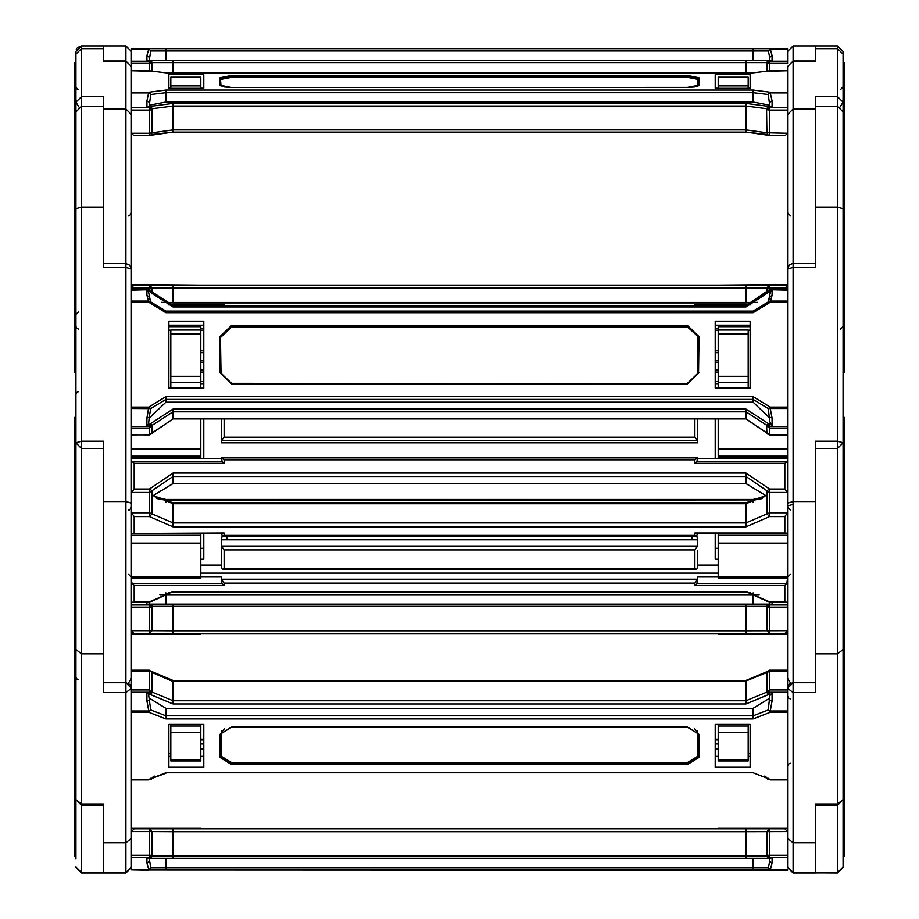 <?xml version="1.0" encoding="UTF-8"?>
<svg xmlns="http://www.w3.org/2000/svg" width="919" height="919" viewBox="0 0 919 919"><rect width="100%" height="100%" fill="white"/><g stroke="black" fill="none" stroke-linecap="round" stroke-linejoin="round"><path stroke-width="1.38" d="M843.068 395.974L843.068 372.666L844.182 372.666L844.182 62.595L843.068 62.595L843.068 51.498L843.068 62.595L843.068 51.498L837.519 45.95L837.519 873.05L843.068 867.502L843.068 852.235M745.952 60.378L150.061 60.378L149.498 61.205L131.428 61.205L131.428 48.73L148.752 48.73L150.762 50.947L165.845 50.947L165.845 60.378L149.188 60.378L150.762 50.947L148.752 48.73L131.428 48.73L165.845 48.73L148.752 48.73L165.845 48.73L165.845 50.947L753.155 50.947L753.155 48.73L770.248 48.73L772.029 55.611L772.029 60.987L768.617 60.378L766.561 62.595L745.952 62.595L745.952 60.378L768.617 60.378M151.566 290.668L149.498 289.784L149.498 285.131L769.502 285.131L769.502 289.784L767.434 290.668M769.812 60.378L769.812 57.334L769.812 60.378L769.812 57.334L769.812 60.378L770.501 60.378L753.155 60.378L753.155 50.947L768.238 50.947L770.248 49.212L772.029 55.611L772.029 60.987L767.606 61.493L766.561 62.595L766.883 63.377L769.502 63.377L768.939 60.378L767.606 61.493M769.502 70.843L769.502 63.377L787.572 63.377L787.572 61.205L769.502 61.205L766.883 63.377L766.883 71.625M787.572 49.212L770.248 49.212L772.029 55.611L769.812 57.334L768.238 50.947L770.248 48.73L787.572 48.73L787.572 61.205M131.428 61.205L131.428 70.752L150.153 71.245M75.932 61.998L75.932 51.498L81.481 45.95L77.437 47.696L81.481 45.95L103.675 45.95L103.675 61.068L103.675 48.707L81.481 48.707L81.481 873.05L125.88 873.05L131.428 867.502M200.79 285.131L131.428 284.58M718.21 285.131L787.572 284.58M787.572 63.377L787.572 51.498L793.12 45.95L787.572 51.498L793.12 45.95L815.325 45.95L815.325 61.068L815.325 48.707L837.519 48.707L843.068 54.141L843.068 866.996L837.519 872.545L793.12 872.648L815.325 872.648L815.325 842.712L793.12 842.712L793.12 872.545L787.572 866.996M165.845 90.096L165.845 92.704L753.155 92.704L753.155 90.096L165.845 90.096L148.752 92.233L131.428 92.233L131.428 70.752L148.752 70.752L165.845 72.888L753.155 72.888L770.248 70.706L787.572 70.752L787.572 107.695L769.502 107.695L772.029 107.42L769.812 105.972L768.238 94.588L770.248 92.98L772.029 100.814L772.029 107.42M131.428 92.233L131.428 107.695L149.498 107.695L149.498 110.016L152.117 109.66L152.439 108.718L150.383 106.386L152.439 108.718L173.048 105.984L745.952 105.984L745.952 103.376L173.048 103.376L173.048 132.164L745.952 132.106L767.48 134.519M133.967 285.143L131.428 287.911L152.117 287.911L152.095 291.484L149.498 289.669L131.428 289.669L131.428 133.198L131.428 216.873M78.919 106.914L75.932 102.124L81.481 96.679L103.675 96.679L103.675 263.512L125.88 263.512L125.88 682.817L131.428 688.228L129.935 684.437L125.88 682.668L125.88 692.604L125.88 686.539M200.79 88.35L200.79 77.139L170.831 77.139L170.831 88.35M75.932 102.124L75.932 54.141L81.481 48.707L81.481 45.95L103.675 45.95L103.675 48.707M74.818 62.595L75.932 62.595L74.818 62.595L74.818 372.666L75.932 372.666M843.068 92.371L843.068 98.195L843.068 92.371M843.068 51.498L837.519 45.95L793.12 45.95L793.12 267.463L815.325 267.463L815.325 106.282L837.519 106.282L843.068 111.842L843.068 108.166M843.068 106.73L843.068 111.601M837.519 45.95L815.325 45.95L815.325 48.707M787.572 254.666L787.572 426.37L769.502 426.37L772.029 426.037L769.812 421.729L768.238 408.622L770.248 408.553L772.029 418.053L772.029 426.037M748.169 85.938L748.169 77.139L718.21 77.253L718.21 85.938L748.169 85.938L748.169 88.35M718.21 88.35L718.21 85.938M843.068 100.171L843.068 102.124L837.519 96.679L815.325 96.679L815.325 263.512L792.144 263.604L789.18 265.154L787.572 269.06L793.12 267.463L793.12 682.817L787.572 688.228L787.572 867.099L793.12 873.05L787.572 867.502L787.572 855.256L766.883 855.256L766.561 856.037L768.939 858.254L766.561 856.037L745.952 856.06L745.952 858.277L173.048 858.277L173.048 856.06L152.439 856.037L151.394 857.14L146.971 857.645L148.499 858.254L150.383 858.254L152.439 856.037L152.117 855.256L149.498 857.416L150.061 858.254L151.394 857.14M149.498 289.669L131.428 290.151L131.428 426.37L149.498 426.37L149.498 427.99L152.439 425.164L150.383 423.739L151.394 425.853L173.048 411.815L745.952 411.815L745.952 409.058L173.048 409.058L173.048 418.949L152.117 433.01L152.117 426.221L149.498 426.37L151.394 425.853M128.649 574.432L131.428 577.212L131.428 508.758M75.932 730.823L75.932 442.878L81.481 441.281L103.675 441.281L103.675 677.797M200.79 326.647L168.878 326.67L200.79 326.67L200.79 330.024L170.831 330.024L170.831 388.105L168.878 388.105M170.831 388.105L200.79 388.105L200.79 330.024L170.831 330.024M131.428 456.123L200.79 456.123L200.79 449.219L131.428 449.219M75.932 95.002L75.932 111.842L81.481 106.282L103.675 106.282L103.675 207.154L81.481 207.154L75.932 208.751L75.932 856.611M843.068 394.331L843.068 404.429M843.068 372.85L843.068 384.418M843.068 326.624L843.068 347.922M843.068 372.666L843.068 117.563M790.351 574.432L787.572 577.212L787.572 507.288L787.572 578.189M787.572 456.123L718.21 456.123L718.21 449.219L787.572 449.219M718.21 326.647L750.122 326.67L718.21 326.67L718.21 330.024L748.169 330.024L748.169 388.105L750.122 388.105M748.169 388.105L718.21 388.105L718.21 330.024L748.169 330.024M815.325 682.668L793.12 682.668L793.12 692.604L815.325 692.604L815.325 448.426L837.519 448.426L843.068 442.878L837.519 441.281L815.325 441.281L815.325 677.797M149.498 670.801L152.117 672.421L152.117 691.077L149.498 689.951L149.498 692.294L131.428 692.294L131.428 712.214L148.752 712.214L150.762 709.882L148.752 710.973L148.752 712.214L165.845 718.888L753.155 718.888L753.155 715.775L768.238 709.882L770.248 710.973L770.248 712.214L768.238 709.882L769.812 695.775L772.029 692.639L769.502 692.294L787.572 692.294L787.572 689.951L769.502 689.951L766.883 691.077L766.561 692.225L768.617 694.488L767.606 692.455L766.561 692.225L745.952 700.783L745.952 703.897L173.048 703.897L173.048 700.783L152.439 692.225L146.971 692.639L148.499 694.19L150.383 694.488L152.439 692.225L152.117 691.077L149.498 692.294L150.061 694.19L151.394 692.455M131.428 712.214L131.428 866.973L131.428 779.886L150.096 779.358M75.932 820.012L75.932 799.668L81.481 804.045L103.675 804.045L103.675 872.545L81.481 872.545L75.932 866.996L81.481 872.545M75.932 417.387L74.818 417.387L74.818 856.405L75.932 856.405L75.932 751.168M170.831 724.344L170.831 760.898L200.79 760.898L200.79 724.344M131.428 578.017L200.79 578.017L200.79 576.856L131.428 576.856M131.428 543.14L200.79 543.14L200.79 535.352L131.428 535.352M75.932 442.878L81.481 448.426L103.675 448.426L103.675 653.926L81.481 653.926L75.932 649.549M843.068 678.245L843.068 417.387L844.182 417.387L844.182 856.405L843.068 856.405M787.572 543.14L718.21 543.14L718.21 535.352L787.572 535.352M787.572 580.911L787.572 601.359L786.503 602.427L784.803 601.842L784.803 585.506L786.767 583.657L787.572 578.017L718.21 578.017L718.21 576.856L787.572 576.856M748.169 724.344L748.169 760.898L718.21 760.898L718.21 724.344M769.812 861.517L769.812 858.254L772.029 857.645L769.398 857.645L769.479 828.846L149.498 828.846L149.498 831.615L152.117 831.615L152.117 855.256L149.498 855.256L149.498 857.416L131.428 857.416L131.428 869.937L148.752 869.937L150.762 867.708L148.752 869.937L753.155 869.948L753.155 867.731L768.238 867.708L769.812 861.31L772.029 863.033L770.248 869.937L768.238 867.708L770.248 869.443L787.572 869.443L787.572 870.27L149.51 870.109M131.428 869.937L148.752 870.27M200.79 869.983L170.831 870.063L200.79 869.96M200.79 828.869L131.428 828.352L131.428 779.886L148.752 779.886M131.428 634.42L200.79 634.42L131.428 634.213L131.428 671.284L131.428 551.366M131.428 634.121L200.79 633.547M75.932 799.668L81.481 805.216L103.675 805.216L103.675 872.545L125.88 872.545L103.675 872.545M103.675 873.05L81.481 872.947L75.932 867.398L81.481 872.947L125.88 873.05M843.068 849.455L843.068 851.924M844.182 855.899L843.068 855.899L843.068 756.05M843.068 755.418L843.068 719.807M843.068 820.012L843.068 799.668L837.519 805.216L815.325 805.216L815.325 872.545M787.572 634.121L718.21 633.547M787.572 634.42L718.21 634.42L787.572 634.213L787.572 671.284L787.572 581.302M718.21 828.869L787.572 828.352L787.572 779.886L770.248 779.886L787.572 779.415M748.169 869.96L718.21 869.96M815.325 873.05L793.12 873.05L837.519 872.947L843.068 867.398L837.519 872.947L815.325 872.947L837.519 873.05M75.932 858.828L75.932 856.807M768.284 301.892L770.501 291.851L772.029 290.358L769.502 290.151L766.883 291.472L766.883 287.911L152.117 287.911L149.498 285.131L134.197 285.131M161.514 302.328L173.048 302.96L173.048 285.131M757.486 302.328L745.952 302.96L745.952 285.131M784.803 285.131L769.502 285.131L766.883 287.911L787.572 287.911L785.263 285.177M173.048 60.378L173.048 62.595L745.952 62.595L745.952 72.842M152.117 71.625L152.117 63.377L149.498 61.205L149.498 63.377L152.117 63.377L152.439 62.595L173.048 62.595L173.048 72.842M103.675 45.95L125.88 45.95L125.88 61.068L131.428 66.501L131.428 70.706L131.428 66.501L125.88 61.068L125.88 263.742M221.054 86.11L220.491 78.873L231.588 76.702L687.412 76.702L687.412 77.345L231.588 77.345L231.588 76.151L687.412 76.151L687.412 75.496L231.588 75.496L231.588 76.151L220.491 78.333L220.491 85.743M687.412 75.496L699.06 77.793L699.06 85.191L687.412 87.466L231.588 87.477L224.282 86.96L219.94 85.191L231.588 87.477L687.412 87.477L694.718 86.96L698.509 85.708L698.509 78.333L687.412 76.151L698.509 78.873L697.946 79.425L687.412 77.345M770.501 106.478L768.617 106.386L766.561 108.718L766.883 132.841L745.952 129.935L745.952 132.106M769.502 110.016L769.502 107.695L766.883 109.66L769.502 110.016L787.572 110.016L787.572 187.465L787.572 133.198L785.343 135.426L769.502 135.426L769.502 110.016M753.155 90.096L770.248 92.233L770.248 92.98L787.572 92.98L787.572 274.494M131.428 110.016L149.498 110.016L149.498 133.198L152.117 132.841L152.117 109.66L149.498 107.695L150.061 106.478L148.499 106.478L149.188 105.972L150.762 94.588L148.752 92.233L146.971 100.814L146.971 107.42L151.394 107.845M769.812 105.225L753.155 101.963L165.845 101.963L165.845 92.704L150.762 94.588L148.752 92.98L131.428 92.98L131.428 133.198L149.498 133.198L149.498 135.426L150.842 135.082L152.117 132.841L173.048 129.935L745.952 129.935L745.952 105.984L766.561 108.718L769.398 107.42L768.939 106.478L767.606 107.845M793.12 61.068L787.572 66.501L793.12 61.068L815.325 61.068M149.498 499.281L149.498 489.034L152.117 490.712L152.117 497.501M766.883 497.501L766.883 490.712L745.952 476.536L173.048 476.536L173.048 483.647L745.952 483.647L745.952 473.09L769.502 489.034L769.502 499.281M131.428 460.591L134.197 463.555L134.197 489.034L131.428 492.492L149.498 492.492L173.048 476.536L173.048 473.09L745.952 473.09M165.845 396.675L165.845 399.432L753.155 399.432L753.155 396.675L165.845 396.675L148.752 407.083L146.971 418.053L146.971 426.037L149.602 426.037L150.061 424.199L148.499 424.199L149.188 417.215L146.971 418.053M165.845 312.678L165.845 311.104L150.762 302.006L149.188 297.078L146.971 295.252L148.752 302.271L165.845 312.678L753.155 312.678L753.155 311.104L165.845 311.196M173.048 305.51L173.048 306.992L745.952 306.992L745.952 305.407L173.048 305.407L152.428 292.093L173.048 305.51L745.952 305.51L766.572 292.093L768.617 292.311L767.606 290.829L745.952 305.51M231.588 383.326L687.412 383.545L231.588 383.326L221.054 373.229L220.491 336.917L231.588 326.291L687.412 326.291L687.412 326.98L231.588 326.98L231.588 326.13L687.412 326.13L687.412 325.441L231.588 325.441L220.491 336.768L219.94 372.746L231.588 383.912L687.412 383.912L231.588 383.912M770.501 424.199L768.617 423.739L766.561 425.164L766.883 433.01L745.952 418.834L173.048 418.834M768.571 301.466L769.812 297.078L772.029 295.252L770.248 302.271L768.25 301.926L770.248 301.076L787.572 301.076L787.572 290.151L769.502 289.669L766.733 291.748M152.06 433.159L173.048 418.949L745.952 418.949L769.502 434.894L769.502 426.37L766.883 426.221L769.502 427.99L787.572 427.99M753.155 396.675L770.248 407.083L770.248 408.553L787.572 408.553L787.572 672.478M131.428 427.99L149.498 427.99L149.498 434.894L152.117 433.01L149.498 434.894L131.876 434.779M131.428 601.359L132.497 602.427L134.197 601.842L149.498 601.842L149.498 602.427L173.048 591.618L173.048 592.204L745.952 592.204L745.952 591.618L769.502 602.427L769.502 601.842L784.803 601.842M152.117 495.226L152.117 513.882L149.498 516.639L149.498 494.089M165.845 499.902L165.845 502.13M769.502 494.089L769.502 516.639L745.952 526.863L173.048 526.863L173.048 503.313M745.952 526.863L745.952 503.313M753.155 499.902L165.845 500.292L156.644 498.592M165.845 772.741L753.155 772.741L770.248 779.415L753.155 772.741L165.845 772.741L148.752 779.415L131.428 779.415M165.845 718.888L165.845 708.331L149.188 698.107M231.588 762.563L221.054 756.084L220.491 756.532L231.588 763.344L231.588 762.563L687.412 762.563L687.412 764.562L699.06 757.405L698.509 733.787L694.546 728.572M699.06 757.405L699.06 734.224L687.412 727.067L231.588 727.067L219.94 734.224L219.94 757.405L231.588 764.562L687.412 764.562M687.412 762.563L697.946 756.084L698.509 756.532L687.412 763.344L231.588 763.344L231.588 764.562M173.048 681.025L173.048 680.439L173.048 681.519L745.952 681.519L745.952 700.783L173.048 700.783L173.048 681.519L152.117 672.421L149.498 670.215L132.497 670.215L131.428 671.284L131.428 689.951L149.498 689.951L149.498 671.284L131.428 671.284L131.428 634.271L131.428 671.284M745.952 681.025L766.883 672.421L766.883 691.077L769.502 692.294L769.502 670.215L767.089 671.605L766.883 672.421L769.502 671.284L787.572 671.284L787.572 689.951M103.675 842.712L125.88 842.712L125.88 872.545L131.428 866.996L125.88 872.648M767.606 605.196L768.927 604.082L769.398 604.691L766.561 606.31L768.617 604.082L772.029 604.691L769.398 604.691L769.502 633.501L173.048 633.524L173.048 630.744L152.117 630.721L149.498 633.501L149.498 630.721L152.117 630.721L152.117 607.08L149.498 607.08L149.602 604.691L146.971 604.691L150.073 604.082L151.394 605.196L149.602 604.691L150.394 604.082L152.439 606.31L152.117 607.08L149.498 604.92L131.428 604.92M165.845 592.904L165.845 604.116M745.952 633.524L745.952 630.744L173.048 630.744L173.048 604.116L745.952 604.116L150.406 604.082M224.087 633.547L784.803 633.547L787.572 630.721L745.952 630.744L745.952 604.116L768.594 604.082M753.155 592.904L753.155 594.685L159.963 594.685M770.248 870.109L165.845 870.098L787.572 870.27M165.845 869.948L165.845 858.289L149.188 858.266L149.188 861.31L146.971 863.033L148.752 869.443L131.428 869.443M687.412 870.075L231.588 870.075M784.803 828.846L769.502 828.846L784.803 828.846L787.572 831.615L745.952 831.638L745.952 828.869L173.048 828.869L173.048 831.638L745.952 831.638L745.952 856.06L173.048 856.06L173.048 831.638L152.117 831.615L149.51 828.846L134.197 828.846L131.428 831.615L149.498 831.615L149.498 855.256L131.428 855.256M768.318 778.807L767.043 778.588L769.214 779.634M150.716 301.892L148.752 301.076L131.428 301.076L131.428 269.06L129.866 265.212L125.88 263.512M149.786 779.634L152.049 778.473L150.682 778.807M103.675 109.039L125.88 109.039L131.428 114.484L131.428 274.494M78.563 89.671L77.265 89.281L75.932 86.903M793.12 682.668L790.053 683.598L788.111 685.838L787.572 688.228L793.12 692.604L793.12 842.712L787.572 838.335M128.649 215.609L129.912 215.31L131.428 212.84L131.428 133.198L133.657 135.426L149.498 135.38M74.818 122.939L75.932 122.939L75.932 117.563L75.932 208.751M78.563 329.105L76.656 328.221L75.932 326.337M78.563 391.597L76.656 392.482L75.932 394.331M128.649 510.056L129.648 509.873L131.428 507.288M78.563 679.761L77.07 679.244L75.932 676.993M790.351 763.218L788.318 764.114L787.572 765.998M790.351 698.842L788.353 698.003L787.572 696.074M843.068 855.899L843.068 858.828M152.439 62.595L150.383 60.378M150.061 60.378L149.602 60.987L151.394 61.493L150.061 60.378L146.971 60.987L150.061 60.378M131.428 51.498L125.88 45.95L131.428 51.498L131.428 70.706M149.188 60.378L149.188 57.334L149.188 60.378L148.499 60.378M75.932 51.498L81.481 45.95M76.162 49.913L76.668 48.73L76.162 49.913M132.233 285.947L133.485 285.235M786.113 285.464L786.767 285.947M753.155 48.73L165.845 48.73M149.188 57.334L146.971 55.611L146.971 60.987M75.932 69.35L75.932 66.765M787.572 240.939L787.572 133.198L766.883 132.841L768.158 135.082L769.502 135.38M222.903 305.407L224.098 305.407M694.902 305.407L696.097 305.407M715.154 74.634L715.154 88.35L750.122 88.35L750.122 74.634L715.154 74.634M203.846 74.634L203.846 88.35L168.878 88.35L168.878 74.634L203.846 74.634M149.188 105.225L165.845 101.963M750.122 88.235L748.169 88.235M718.21 88.235L715.154 88.235M168.878 88.235L170.831 88.235M200.79 88.235L203.846 88.235M769.812 102.25L772.029 100.814M149.188 102.25L146.971 100.814M148.499 106.478L146.971 107.42M75.932 160.779L75.932 140.952M75.932 136.253L75.932 108.166M75.932 107.902L75.932 106.822M75.932 111.842L75.932 106.19M843.068 107.902L843.068 106.822M787.572 216.873L787.572 269.06M787.572 70.706L787.572 66.501L787.572 70.706L768.847 71.245M840.081 106.914L843.068 102.124M697.67 425.612L697.67 430.402M132.233 461.912L222.134 461.912L224.098 463.555L134.197 463.555M203.846 418.949L203.846 458.73M222.134 461.912L221.33 457.938L224.098 459.799L224.098 463.555M221.33 458.73L131.428 458.73M697.67 418.949L697.67 442.889L221.33 442.889L221.33 440.661L224.098 437.203L694.902 437.203L697.67 440.661L221.33 440.661L221.33 418.949M784.803 463.555L694.902 463.555L694.902 459.799L697.67 457.938L696.866 461.912L786.767 461.912L787.572 460.591L787.572 492.492L784.803 489.034L784.803 463.555L786.767 461.912M697.67 460.591L697.67 458.73L787.572 458.73M715.154 418.949L715.154 458.73M694.902 463.555L696.866 461.912M715.154 321.19L715.154 388.163L750.122 388.163L750.122 321.19L715.154 321.19M203.846 321.19L203.846 388.163L168.878 388.163L168.878 321.19L203.846 321.19M152.267 291.748L149.498 290.151L150.383 292.311L152.428 292.093L151.394 290.829L146.971 290.358L148.499 291.851L151.394 290.829M150.429 301.466L148.499 291.851M149.188 294.321L149.188 297.951M769.812 418.088L753.155 402.143L165.845 402.143L165.845 399.432L150.762 408.622L131.428 408.553L131.428 672.478M149.188 418.088L165.845 402.143M750.122 325.177L715.154 325.177M168.878 325.177L203.846 325.177M200.79 328.887L203.846 328.887M715.154 328.887L718.21 328.887M203.846 330.323L200.79 330.323M715.154 330.323L718.21 330.323M770.501 291.851L768.939 291.851L769.398 290.358L767.606 290.829M767.606 425.853L769.398 426.037L768.939 424.199L767.606 425.853L745.952 411.815L745.952 418.834M769.812 417.215L772.029 418.053M687.412 325.441L699.06 336.607L698.509 372.907L698.509 336.768L687.412 326.13L698.509 336.917L687.412 326.98M769.502 434.779L787.124 434.779M149.188 417.215L150.762 408.622L148.752 407.083L131.428 407.083M149.498 434.779L131.543 434.894M148.499 424.199L146.971 426.037M168.878 330.208L170.831 330.208M200.79 418.949L200.79 449.219M131.428 269.06L125.88 267.463L103.675 267.463L103.675 207.154M200.79 456.123L200.79 458.73M75.932 118.827L75.932 117.563M200.79 457.719L131.428 457.719M843.068 140.952L843.068 128.2M843.068 405.635L843.068 398.88M843.068 391.172L843.068 393.585M787.572 461.97L787.572 457.719L718.21 457.719L718.21 458.73M718.21 418.949L718.21 449.219M718.21 456.123L718.21 457.719M750.122 330.208L748.169 330.208M697.67 550.918L697.67 568.126L696.602 569.194L222.398 569.194L224.098 568.608L694.902 568.608L696.602 569.194M222.191 535.949L221.33 539.844L697.67 539.844L696.809 535.949M221.33 550.918L221.33 545.978L224.098 549.872L224.098 568.608M173.048 526.863L149.498 516.639L134.197 516.639L131.428 512.745L131.428 494.089M131.428 580.911L132.233 583.657L134.197 585.506L134.197 601.842M132.233 583.657L222.134 583.657L224.098 585.506L134.197 585.506M132.784 533.537L222.398 533.56L224.098 532.974L224.098 535.386L694.902 535.386L696.602 535.972L697.67 533.56M694.902 535.386L694.902 532.974L784.803 532.974L784.803 516.639L787.572 512.745L769.502 512.745L745.952 522.968L173.048 522.968L149.498 512.745L131.428 512.745L131.428 533.192L132.233 533.537L224.098 532.974M203.846 548.298L200.79 548.298M203.846 533.56L203.846 559.246L200.79 559.246M696.602 535.972L222.398 535.972L221.33 533.56M784.803 585.506L694.902 585.506L694.902 583.094L224.098 583.094L221.33 579.2L221.33 580.911L221.33 577.017L200.79 577.017M222.134 583.657L221.33 580.911M221.33 539.844L221.33 568.126L222.398 569.194M222.398 535.972L224.098 535.386M715.154 548.298L718.21 548.298M694.902 568.608L694.902 549.872L697.67 545.978L697.67 539.844M200.79 573.077L718.21 573.077M718.21 565.047L697.67 565.047M221.33 565.047L200.79 565.047M694.902 583.094L697.67 579.2L697.67 577.017L718.21 577.017M715.154 533.56L715.154 559.246L718.21 559.246M790.351 510.056L787.572 507.288L787.572 503.187L793.12 501.602L815.325 501.602M787.572 533.192L784.803 532.974M694.902 532.974L696.602 533.56L786.216 533.537M694.902 585.506L696.866 583.657L786.767 583.657M221.33 579.2L697.67 579.2L696.866 583.657M697.67 579.2L697.67 580.911M715.154 724.344L715.154 767.285L750.122 767.285L750.122 724.344L715.154 724.344M203.846 724.344L203.846 767.285L168.878 767.285L168.878 724.344L203.846 724.344M165.845 708.331L753.155 708.331L753.155 715.775L165.845 715.775L150.762 709.882L148.499 694.19M753.155 708.331L769.812 698.107M715.154 756.337L718.21 756.337M748.169 756.337L750.122 756.337M203.846 756.337L200.79 756.337M170.831 756.337L168.878 756.337M203.846 739.933L200.79 739.933M718.21 743.885L715.154 743.885M203.846 743.885L200.79 743.885M715.154 739.933L718.21 739.933M770.501 694.19L768.939 694.19L769.398 692.639L767.606 692.455M769.812 700.508L772.029 701.025L770.248 710.973L787.572 710.973L787.572 692.294M768.02 779.289L769.031 779.611M768.652 779.197L767.606 779.025M768.904 779.358L770.248 779.886L768.238 778.244M784.803 670.801L786.503 670.215L787.572 671.284L787.572 634.213L718.21 634.121M764.884 776.004L766.561 777.508M200.79 748.996L203.846 748.996M715.154 748.996L718.21 748.996M149.188 700.508L146.971 701.025L148.752 710.973L131.428 710.973L131.428 688.228L125.88 692.604L125.88 842.712L131.428 838.335M150.348 779.197L151.394 779.025M219.94 757.405L220.491 733.787L224.454 728.572M134.197 670.801L132.497 670.215M152.439 777.508L154.116 776.004M131.428 503.945L131.428 503.187L125.88 501.602L103.675 501.602M131.428 623.725L131.428 578.189M170.831 753.741L168.878 753.741M200.79 543.14L200.79 576.856M125.88 692.604L103.675 692.604L103.675 653.926M200.79 533.56L200.79 535.352M787.572 551.366L787.572 550.757M843.068 799.668L837.519 804.045L815.325 804.045L815.325 842.712M718.21 533.56L718.21 535.352M718.21 543.14L718.21 576.856M748.169 753.741L750.122 753.741M787.572 604.92L769.502 604.92L766.883 607.08L766.561 606.31L152.439 606.31L151.394 605.196M223.374 633.547L695.626 633.547M695.097 633.547L223.903 633.547M131.428 630.779L132.233 632.731L134.197 633.547L131.428 630.721L149.498 630.721L149.498 607.08L131.428 607.08M149.188 602.427L149.188 604.082L149.188 602.427M694.902 633.685L224.098 633.639L695.396 633.547M787.572 646.884L787.572 607.08L766.883 607.08L766.883 630.721L769.502 633.501L784.803 633.501M787.572 630.779L786.767 632.731L784.803 633.547L694.913 633.547M769.812 604.082L769.812 602.427L769.812 604.082M770.501 604.082L745.952 604.116M715.154 869.96L750.122 870.075L715.154 870.075M203.846 869.96L168.878 870.075L203.846 870.075M165.845 858.289L753.155 858.289L753.155 867.731L150.762 867.708L149.188 858.254L148.499 858.254M753.155 858.289L769.812 858.266M787.572 857.416L769.502 857.416L766.883 855.256L766.883 831.615L769.49 828.846L745.952 828.869M770.501 858.254L767.606 857.14M149.188 858.472L149.188 861.31L149.188 858.472M200.79 634.121L131.428 634.213M75.932 858.737L75.932 851.924M75.932 849.455L75.932 850.086M787.572 634.271L787.572 643.725M843.068 852.039L843.068 853.958M787.572 600.796L787.572 595.248M718.21 633.869L200.79 633.869M769.812 861.31L769.812 858.622M149.188 858.622L149.188 861.31M200.79 828.352L131.428 828.352L131.428 801.517M75.932 867.502L81.481 873.05M75.932 859.035L75.932 852.235M75.932 849.65L75.932 850.236M718.21 828.352L787.572 828.352L787.572 779.886L770.248 779.886M148.752 49.212L146.971 55.611L148.752 49.212L146.971 55.611L148.752 49.212L131.428 49.212M770.248 49.212L772.029 55.611L772.029 60.987M131.428 63.377L149.498 63.377L149.498 70.843M168.234 304.913L224.098 304.913M757.336 302.42L161.664 302.42M718.21 362.178L715.154 362.178L718.21 362.224M203.846 362.178L200.79 362.178L203.846 362.224M200.79 360.432L203.846 360.432M715.154 360.432L718.21 360.432M718.21 352.597L715.154 352.597M203.846 352.597L200.79 352.597M200.79 350.863L203.846 350.863M715.154 350.863L718.21 350.863M694.902 304.913L750.766 304.913M151.52 134.519L173.048 132.106M753.155 101.963L753.155 92.704L768.238 94.588L770.248 92.233L787.572 92.233M231.588 75.496L219.94 77.793L219.94 85.191M173.048 103.376L150.383 106.386M745.952 103.376L768.617 106.386M221.054 79.425L231.588 77.345M697.946 86.11L697.946 79.425M770.248 70.752L753.155 72.842L165.845 72.842L148.752 70.752M699.06 77.793L698.509 78.333M699.06 85.191L698.509 85.743M219.94 77.793L220.491 78.333M125.88 61.068L103.675 61.068M200.79 85.938L170.831 85.938M815.325 109.039L793.12 109.039L787.572 114.484M134.197 489.034L149.498 489.034L173.048 473.09M200.79 381.615L203.846 381.615M203.846 383.728L200.79 383.728M152.933 495.823L173.048 483.555M224.098 418.949L224.098 437.203M718.21 372.092L715.154 372.092M203.846 372.092L200.79 372.092M200.79 370.231L203.846 370.231M715.154 370.231L718.21 370.231M694.902 459.799L224.098 459.799M221.789 457.938L697.211 457.938M715.154 381.615L718.21 381.615M694.902 437.203L694.902 418.949M787.572 492.492L769.502 492.492L766.883 490.712L769.502 489.034L784.803 489.034M718.21 383.728L715.154 383.728M766.067 495.823L745.952 483.555M131.428 302.271L150.75 301.926L165.845 311.104L753.155 311.104L768.25 301.926L753.155 311.196M753.155 402.143L753.155 399.432L768.238 408.622L770.248 407.083L787.572 407.083M787.572 302.271L770.248 302.271L753.155 312.678M231.588 325.441L219.94 336.607L219.94 372.746M699.06 372.746L687.412 383.912M150.383 292.311L173.048 306.992M768.617 292.311L745.952 306.992M173.048 409.058L150.383 423.739M745.952 409.058L768.617 423.739M221.054 337.078L231.588 326.98M687.412 383.326L697.946 373.229L697.946 337.078M787.572 289.784L769.502 289.784M772.029 290.358L772.029 295.252M787.457 434.894L769.502 434.894L766.94 433.159M699.06 336.607L698.509 336.768M687.412 383.545L698.509 372.907L687.412 383.522M698.509 373.068L697.946 373.229M149.498 289.784L131.428 289.784M146.971 290.358L146.971 295.252M219.94 336.607L220.491 336.768M231.588 383.545L220.491 372.907L231.588 383.522M220.491 373.068L221.054 373.229M200.79 376.365L170.831 376.365M170.831 333.976L200.79 333.976M170.831 382.649L200.79 382.649M843.068 208.751L837.519 207.154L815.325 207.154M748.169 333.976L718.21 333.976M718.21 376.365L748.169 376.365M748.169 382.649L718.21 382.649M692.122 539.844L692.122 535.972M134.197 516.639L134.197 532.974M766.561 495.146L745.952 503.692L173.048 503.692L152.439 495.146M149.498 601.842L173.048 591.618L745.952 591.618L769.502 601.842M224.098 583.094L224.098 585.506M226.878 539.844L226.878 535.972M762.356 498.592L753.155 500.292L753.155 502.13M694.902 549.872L224.098 549.872M221.33 545.978L697.67 545.978M784.803 516.639L769.502 516.639L766.883 513.882L766.883 495.226M766.883 600.222L769.502 602.427L786.503 602.427M787.572 712.214L770.248 712.214L753.155 718.888M150.383 694.488L173.048 703.897M768.617 694.488L745.952 703.897M698.509 756.969L687.412 763.781L231.588 763.781L220.491 756.969M221.054 756.084L221.468 731.11M697.946 756.084L697.532 731.11M772.029 692.639L772.029 701.025M715.154 739.106L718.21 739.106L715.154 739.083M699.06 734.224L687.412 727.182L231.588 727.182L219.94 734.224M150.762 778.244L150.521 779.013L165.845 773.212M146.971 692.639L146.971 701.025M200.79 739.106L203.846 739.106L200.79 739.083M200.79 726.056L170.831 726.056M200.79 759.726L170.831 759.726M170.831 732.546L200.79 732.546M843.068 649.549L837.519 653.926L815.325 653.926M787.572 505.875L793.12 504.393M718.21 726.056L748.169 726.056M748.169 732.546L718.21 732.546M718.21 759.726L748.169 759.726M146.971 604.691L146.971 602.427M173.048 633.524L134.197 633.501M168.533 592.479L750.467 592.479L168.533 592.479M759.037 594.685L753.155 594.685L753.155 604.116M694.902 633.582L224.098 633.582M772.029 604.691L772.029 602.427M148.752 870.109L165.845 870.098M787.572 869.937L753.155 869.948M150.383 858.254L173.048 858.277M768.617 858.254L745.952 858.277M772.029 857.645L772.029 863.033M173.048 828.869L134.197 828.846M146.971 857.645L146.971 863.033M793.12 873.05L787.572 867.502L793.12 873.05M748.169 869.983L718.21 869.983M770.248 870.27L769.49 870.109M745.952 302.902L173.048 302.902M200.79 352.643L203.846 352.643M715.154 352.643L718.21 352.643M133.657 135.426L149.498 135.426L173.048 132.164L745.952 132.164L769.502 135.426L785.343 135.426M103.675 60.953L125.88 60.953M200.79 77.139L170.831 77.139M840.437 89.671L843.068 86.903M815.325 60.953L793.12 60.953M790.351 215.609L787.572 212.84M718.21 77.139L748.169 77.139M152.945 495.846L173.048 483.647L745.952 483.647L766.055 495.846M718.21 370.104L715.154 370.104M203.846 370.104L200.79 370.104M221.445 457.823L697.555 457.823M787.572 289.669L769.502 289.669M78.701 311.621L75.932 314.401M128.269 683.219L131.428 678.211M790.731 683.219L787.572 678.211M844.182 122.939L843.068 122.939M840.437 329.105L843.068 326.337M843.068 394.079L843.068 385.612M132.497 602.427L149.498 602.427L151.911 601.037M222.398 533.56L132.497 533.56M154.116 496.639L165.845 499.442L753.155 499.442L764.884 496.639M153.071 495.548L173.048 502.842L745.952 502.842L765.929 495.548M696.602 533.56L786.503 533.56M767.089 671.605L745.952 680.439L173.048 680.439L151.911 671.605M786.503 670.215L769.502 670.215M103.675 682.668L125.88 682.668M74.818 667.114L75.932 667.114M844.182 667.114L843.068 667.114M148.499 604.082L173.048 604.116M200.79 633.696L718.21 633.696M694.902 633.639L224.098 633.639M687.412 869.971L699.026 869.994M231.588 869.971L219.974 869.994M131.428 779.886L131.428 814.533M74.818 855.899L75.932 855.899M200.79 870.063L170.831 870.063M787.572 671.284L787.572 646.08M787.572 828.352L787.572 831.615M718.21 870.063L748.169 870.063"/></g></svg>
